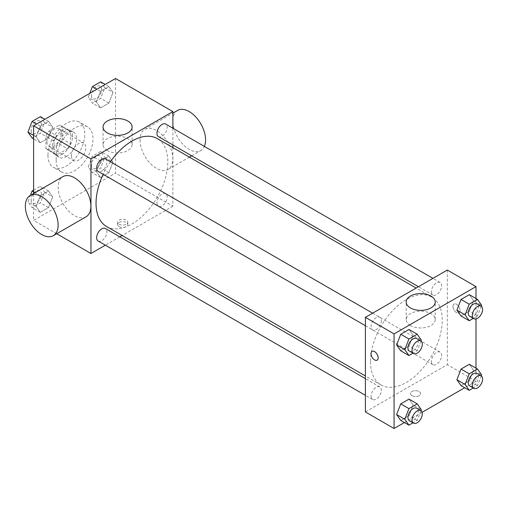 <?xml version="1.0" encoding="UTF-8"?>
<svg xmlns="http://www.w3.org/2000/svg" width="507" height="507" viewBox="0 0 507 507"><rect width="100%" height="100%" fill="white"/><g stroke="black" fill="none" stroke-linecap="round" stroke-linejoin="round"><path stroke-width="0.38" stroke-dasharray="2.54 1.9" d="M71.5 155.947A10.14 5.856 120 0 0 73.597 160.586A10.14 5.856 120 0 0 83.737 154.736A10.14 5.856 120 0 0 83.737 143.031A10.14 5.856 120 0 0 75.923 145.743A10.14 5.856 120 0 0 71.5 155.947M46.923 141.757A10.14 5.856 120 0 0 49.021 146.396A10.14 5.856 120 0 0 59.161 140.547A10.14 5.856 120 0 0 59.161 128.841A10.14 5.856 120 0 0 51.346 131.554A10.14 5.856 120 0 0 46.923 141.757M48.837 131.193L59.344 125.128A13.765 7.947 120 0 1 60.973 125.698A13.765 7.947 120 0 1 62.279 126.82L62.279 138.956A13.765 7.947 120 0 1 59.344 144.045L48.837 150.11A13.765 7.947 120 0 1 47.208 149.54A13.765 7.947 120 0 1 45.896 148.418L45.896 136.282A13.765 7.947 120 0 1 48.837 131.193L57.025 135.92L67.532 129.855L59.344 125.128M59.344 144.045L67.532 148.773L57.025 154.844L48.837 150.11M45.896 148.418L54.091 153.146L54.091 141.009L45.896 136.282M54.091 153.146A13.765 7.947 120 0 0 55.396 154.267A13.765 7.947 120 0 0 57.025 154.844M67.532 148.773A13.765 7.947 120 0 0 70.473 143.684L62.279 138.956M67.532 129.855A13.765 7.947 120 0 1 69.161 130.432A13.765 7.947 120 0 1 70.473 131.554L70.473 143.684M57.025 135.92A13.765 7.947 120 0 0 54.091 141.009M62.279 154.172A14.481 8.359 -60 0 1 55.041 154.889A14.481 8.359 -60 0 1 55.041 138.17A14.481 8.359 -60 0 1 69.522 129.805A14.481 8.359 -60 0 1 71.741 141.415A14.481 8.359 -60 0 1 62.279 154.172M66.379 156.536A14.481 8.359 120 0 0 75.841 143.779A14.481 8.359 120 0 0 73.616 132.175A14.481 8.359 120 0 0 62.456 136.053A14.481 8.359 120 0 0 56.138 150.63A14.481 8.359 120 0 0 59.135 157.259A14.481 8.359 120 0 0 66.379 156.536M70.473 131.554L62.279 126.82M47.943 155.357A26.066 15.052 120 0 0 53.343 167.291A26.066 15.052 120 0 0 79.409 152.239A26.066 15.052 120 0 0 79.409 122.136A26.066 15.052 120 0 0 59.325 129.12A26.066 15.052 120 0 0 47.943 155.357M56.138 160.085A26.066 15.052 120 0 0 61.537 172.019A26.066 15.052 120 0 0 87.603 156.967A26.066 15.052 120 0 0 87.603 126.87A26.066 15.052 120 0 0 67.513 133.854A26.066 15.052 120 0 0 56.138 160.085M112.998 162.069L108.853 172.741L100.576 177.52L96.438 171.632L100.576 160.96L108.853 156.181L112.998 162.069L108.853 172.741L100.576 177.52L96.438 171.632L100.576 160.96L108.853 156.181L112.998 162.069L104.803 157.341L100.665 168.007L92.388 172.786L88.25 166.898L92.388 156.232L100.665 151.454L104.803 157.341M112.998 92.445L108.853 103.117L100.576 107.896L96.438 102.008L100.576 91.336L108.853 86.558L112.998 92.445L108.853 103.117L100.576 107.896L96.438 102.008L100.576 91.336L108.853 86.558L112.998 92.445L104.803 87.717L100.665 98.383L92.388 103.162L88.25 97.274L89.764 93.377M115.533 78.496L115.533 173.096L33.608 220.393L33.608 193.56M52.696 196.881L48.558 207.547L40.281 212.332L36.143 206.438L40.281 195.772L48.558 190.993L52.696 196.881L48.558 207.547L40.281 212.332L36.143 206.438L40.281 195.772L48.558 190.993L52.696 196.881L44.508 192.153L40.37 202.819L32.093 207.597L27.955 201.71L30.395 195.417M52.696 127.257L48.558 137.923L40.281 142.708L36.143 136.814L40.281 126.148L48.558 121.369L52.696 127.257L48.558 137.923L40.281 142.708L36.143 136.814L40.281 126.148L48.558 121.369L52.696 127.257L44.508 122.529L40.37 133.195L32.093 137.974M56.714 233.733L33.608 220.393M172.881 147.607L172.881 206.203L115.533 173.096M172.881 206.203L122.13 235.502M119.823 236.832L105.342 245.192M119.126 226.604A5.07 2.928 0 0 0 124.646 227.237A5.07 2.928 0 0 0 127.777 224.538A5.07 2.928 0 0 0 122.707 221.61A5.07 2.928 0 0 0 117.637 224.538A5.07 2.928 0 0 0 119.126 226.604M106.546 226.502A50.744 29.298 120 0 0 157.29 197.204A50.744 29.298 120 0 0 157.29 138.607M110.425 161.784A50.744 29.298 120 0 0 103.181 174.326M172.881 128.22L172.881 144.939M158.444 136.605A7.244 4.183 120 0 0 165.681 132.428A7.244 4.183 120 0 0 165.681 124.063M156.942 202.914A7.244 4.183 120 0 0 158.444 206.229A7.244 4.183 120 0 0 165.681 202.052A7.244 4.183 120 0 0 165.681 193.687A7.244 4.183 120 0 0 160.104 195.626A7.244 4.183 120 0 0 156.942 202.914M98.149 241.04A7.244 4.183 120 0 0 105.386 236.858A7.244 4.183 120 0 0 105.386 228.499M105.386 158.875A7.244 4.183 -60 0 1 106.888 162.189A7.244 4.183 -60 0 1 103.726 169.477A7.244 4.183 -60 0 1 98.149 171.417M140.04 139.945A23.17 13.378 -120 0 0 150.154 163.267A23.17 13.378 -120 0 0 168.013 169.471A23.17 13.378 -120 0 0 168.013 142.72A23.17 13.378 -120 0 0 144.844 129.342A23.17 13.378 -120 0 0 140.04 139.945M86.089 216.774A23.17 13.378 60 0 1 62.919 203.396A23.17 13.378 60 0 1 62.919 176.639M177.608 110.418A23.17 13.378 -120 0 0 172.811 121.027A23.17 13.378 -120 0 0 182.926 144.349A23.17 13.378 -120 0 0 200.785 150.554A23.17 13.378 -120 0 0 204.365 146.396M107.307 150.503A14.532 8.391 180 0 1 103.048 144.571A14.532 8.391 180 0 1 117.58 136.187A14.532 8.391 180 0 1 132.105 144.571A14.532 8.391 180 0 1 123.138 152.322A14.532 8.391 180 0 1 107.307 150.503M119.126 224.221A5.07 2.928 0 0 0 124.646 224.855A5.07 2.928 0 0 0 127.777 222.148A5.07 2.928 0 0 0 122.707 219.227A5.07 2.928 0 0 0 117.637 222.148A5.07 2.928 0 0 0 119.126 224.221M370.478 361.719A50.744 29.298 120 0 0 380.985 384.946A50.744 29.298 120 0 0 431.73 355.648A50.744 29.298 120 0 0 431.73 297.051A50.744 29.298 120 0 0 392.627 310.652A50.744 29.298 120 0 0 370.478 361.719M381.334 320.639A7.244 4.183 -60 0 1 378.171 327.928A7.244 4.183 -60 0 1 372.588 329.867A7.244 4.183 -60 0 1 372.588 321.508A7.244 4.183 -60 0 1 379.832 317.325A7.244 4.183 -60 0 1 381.334 320.639M431.387 361.364A7.244 4.183 120 0 0 432.889 364.679A7.244 4.183 120 0 0 440.127 360.496A7.244 4.183 120 0 0 440.127 352.137A7.244 4.183 120 0 0 434.55 354.076A7.244 4.183 120 0 0 431.387 361.364M371.092 396.176A7.244 4.183 120 0 0 372.588 399.491A7.244 4.183 120 0 0 379.832 395.308A7.244 4.183 120 0 0 379.832 386.949A7.244 4.183 120 0 0 374.255 388.888A7.244 4.183 120 0 0 371.092 396.176M431.387 291.74A7.244 4.183 120 0 0 432.889 295.055A7.244 4.183 120 0 0 440.127 290.872A7.244 4.183 120 0 0 440.127 282.513A7.244 4.183 120 0 0 434.55 284.452A7.244 4.183 120 0 0 431.387 291.74M447.32 270.054L447.32 364.653L365.395 411.95M475.997 368.152L475.997 381.207L447.32 364.653M475.997 381.207L464.685 387.735M422.078 412.337L404.39 422.546M411.982 395.688A5.07 2.928 0 0 0 417.508 396.322A5.07 2.928 0 0 0 420.639 393.616A5.07 2.928 0 0 0 415.569 390.688A5.07 2.928 0 0 0 410.499 393.616A5.07 2.928 0 0 0 411.982 395.688A5.07 2.928 0 0 0 417.508 396.316A5.07 2.928 0 0 0 420.639 393.616A5.07 2.928 0 0 0 415.569 390.688A5.07 2.928 0 0 0 410.499 393.616A5.07 2.928 0 0 0 411.982 395.682M473.456 300.562L469.317 294.668L473.456 300.562L469.317 311.228L461.04 316.007L469.317 311.228L473.456 300.562L481.65 305.29M413.161 404.992L409.022 399.104L413.161 404.992L409.022 415.664L400.745 420.442L409.022 415.664L413.161 404.992L421.355 409.726M475.997 298.528L475.997 318.947M473.456 370.186L469.317 364.292L473.456 370.186L469.317 380.852L461.04 385.631L469.317 380.852L473.456 370.186L481.65 374.914M413.161 335.368L409.022 329.48L413.161 335.368L409.022 346.04L400.745 350.819L409.022 346.04L413.161 335.368L421.355 340.102M452.947 306.412A5.07 2.928 -120 0 0 455.159 311.513A5.07 2.928 -120 0 0 459.063 312.87A5.07 2.928 -120 0 0 459.063 307.014A5.07 2.928 -120 0 0 453.993 304.092A5.07 2.928 -120 0 0 452.947 306.412A5.07 2.928 -120 0 0 455.153 311.513A5.07 2.928 -120 0 0 459.063 312.87A5.07 2.928 -120 0 0 459.063 307.02A5.07 2.928 -120 0 0 453.993 304.092A5.07 2.928 -120 0 0 452.941 306.412M372.075 351.383L372.075 351.389A5.07 2.928 60 0 1 372.075 351.383A5.07 2.928 60 0 1 375.979 352.745A5.07 2.928 60 0 1 378.19 357.847A5.07 2.928 60 0 1 377.145 360.166L377.138 360.166M410.423 325.507A14.532 8.391 180 0 1 406.17 319.575A14.532 8.391 180 0 1 420.696 311.184A14.532 8.391 180 0 1 435.228 319.575A14.532 8.391 180 0 1 426.254 327.326A14.532 8.391 180 0 1 410.423 325.507M420.975 341.084L417.217 350.768L413.002 353.202M409.46 351.148A7.244 4.183 120 0 0 416.697 346.972A7.244 4.183 120 0 0 416.697 338.606M417.217 350.768L409.022 346.04M481.27 306.272L477.512 315.956L473.297 318.39M469.755 316.336A7.244 4.183 120 0 0 476.992 312.16A7.244 4.183 120 0 0 476.992 303.794M477.512 315.956L469.317 311.228M420.975 410.708L417.217 420.392L413.002 422.825M409.46 420.772A7.244 4.183 120 0 0 416.697 416.596A7.244 4.183 120 0 0 416.697 408.23M417.217 420.392L409.022 415.664M481.27 375.896L477.512 385.58L473.297 388.013M469.755 385.96A7.244 4.183 120 0 0 476.992 381.784A7.244 4.183 120 0 0 476.992 373.418M477.512 385.58L469.317 380.852M40.37 116.642L44.508 122.529M31.111 130.267A7.244 4.183 120 0 0 32.606 133.582A7.244 4.183 120 0 0 39.85 129.399A7.244 4.183 120 0 0 39.85 121.04A7.244 4.183 120 0 0 34.267 122.979A7.244 4.183 120 0 0 31.111 130.267M48.558 137.923L40.37 133.195M40.281 142.708L33.608 138.848M36.143 136.814L33.608 135.35M40.281 126.148L36.637 124.044M48.558 121.369L44.914 119.265M31.079 130.248A7.244 4.183 120 0 0 32.575 133.563A7.244 4.183 120 0 0 39.819 129.38A7.244 4.183 120 0 0 39.819 121.021A7.244 4.183 120 0 0 34.235 122.96A7.244 4.183 120 0 0 31.079 130.248M100.665 81.83L104.803 87.717M91.406 95.455A7.244 4.183 120 0 0 92.901 98.77A7.244 4.183 120 0 0 100.145 94.587A7.244 4.183 120 0 0 100.145 86.228A7.244 4.183 120 0 0 94.568 88.167A7.244 4.183 120 0 0 91.406 95.455M108.853 103.117L100.665 98.383M100.576 107.896L92.388 103.162M96.438 102.008L88.25 97.274M100.576 91.336L96.932 89.232M108.853 86.558L105.209 84.454M91.374 95.436A7.244 4.183 120 0 0 92.87 98.751A7.244 4.183 120 0 0 100.113 94.568A7.244 4.183 120 0 0 100.113 86.209A7.244 4.183 120 0 0 94.53 88.148A7.244 4.183 120 0 0 91.374 95.436M33.608 190.169L40.37 186.265L44.508 192.153M31.111 199.891A7.244 4.183 120 0 0 32.606 203.206A7.244 4.183 120 0 0 39.85 199.023A7.244 4.183 120 0 0 39.85 190.664A7.244 4.183 120 0 0 34.267 192.603A7.244 4.183 120 0 0 31.111 199.891M48.558 207.547L40.37 202.819M40.281 212.332L32.093 207.597M36.143 206.438L27.955 201.71M40.281 195.772L33.608 191.919M48.558 190.993L40.37 186.265M31.079 199.872A7.244 4.183 120 0 0 32.575 203.187A7.244 4.183 120 0 0 39.819 199.004A7.244 4.183 120 0 0 39.819 190.645A7.244 4.183 120 0 0 34.235 192.584A7.244 4.183 120 0 0 31.079 199.872M91.406 165.079A7.244 4.183 120 0 0 92.901 168.394A7.244 4.183 120 0 0 100.145 164.211A7.244 4.183 120 0 0 100.145 155.852A7.244 4.183 120 0 0 94.568 157.791A7.244 4.183 120 0 0 91.406 165.079M108.853 172.741L100.665 168.007M100.576 177.52L92.388 172.786M96.438 171.632L88.25 166.898M100.576 160.96L92.388 156.232M108.853 156.181L100.665 151.454M91.374 165.06A7.244 4.183 120 0 0 92.87 168.375A7.244 4.183 120 0 0 100.113 164.192A7.244 4.183 120 0 0 100.113 155.833A7.244 4.183 120 0 0 94.53 157.772A7.244 4.183 120 0 0 91.374 165.06M49.021 146.396L73.597 160.586M59.161 128.841L83.737 143.031M73.616 132.175L69.522 129.805M59.135 157.259L55.041 154.889M69.161 130.432L60.973 125.698M55.396 154.267L47.208 149.54M87.603 126.87L79.409 122.136M61.537 172.019L53.343 167.291M168.013 169.471L189.384 157.138M191.69 155.801L200.785 150.554M144.844 129.342L172.881 113.156M132.105 144.571L132.105 126.978M103.048 144.571L103.048 126.978M117.637 222.148L117.637 224.538M127.777 222.148L127.777 224.538M431.73 297.051L416.146 288.052M380.985 384.946L365.395 375.947M365.395 325.716L372.588 329.867M372.639 313.174L379.832 317.325M440.127 352.137L165.681 193.687M432.889 364.679L158.444 206.229M379.832 386.949L365.395 378.615M372.588 399.491L365.395 395.34M440.127 282.513L432.934 278.362M432.889 295.055L418.452 286.721M435.228 319.575L435.228 301.982M406.17 319.575L406.17 301.982"/><path stroke-width="0.76" d="M33.608 193.56L33.608 125.793L115.533 78.496L172.881 111.603L172.881 128.22M105.342 245.192L90.956 253.5L56.714 233.733M122.13 235.502L119.823 236.832M103.181 174.326A50.744 29.298 120 0 0 96.032 203.269A50.744 29.298 120 0 0 106.546 226.502L365.395 375.947M416.146 288.052L157.29 138.607A50.744 29.298 120 0 0 110.425 161.784M172.881 144.939L172.881 147.607M90.956 253.5L90.956 158.9L172.881 111.603M432.934 278.362L165.681 124.063A7.244 4.183 120 0 0 160.104 126.002A7.244 4.183 120 0 0 156.942 133.29A7.244 4.183 120 0 0 158.444 136.605L418.452 286.721M365.395 378.615L105.386 228.499A7.244 4.183 120 0 0 99.809 230.438A7.244 4.183 120 0 0 96.647 237.726A7.244 4.183 120 0 0 98.149 241.04L365.395 395.34M365.395 325.716L98.149 171.417A7.244 4.183 -60 0 1 98.149 163.058A7.244 4.183 -60 0 1 105.386 158.875L372.639 313.174M90.956 158.9L33.608 125.793M107.307 132.91A14.532 8.391 180 0 1 103.048 126.978A14.532 8.391 180 0 1 117.58 118.587A14.532 8.391 180 0 1 132.105 126.978A14.532 8.391 180 0 1 123.138 134.729A14.532 8.391 180 0 1 107.307 132.91M30.147 195.556L62.919 176.639A23.17 13.378 60 0 1 80.771 182.843A23.17 13.378 60 0 1 90.886 206.165A23.17 13.378 60 0 1 86.089 216.774L53.317 235.692A23.17 13.378 60 0 1 30.147 222.313A23.17 13.378 60 0 1 30.147 195.556A23.17 13.378 60 0 1 48.007 201.767A23.17 13.378 60 0 1 58.121 225.083A23.17 13.378 60 0 1 53.317 235.692M204.365 146.396A23.17 13.378 -120 0 0 198.262 119.963A23.17 13.378 -120 0 0 177.608 110.418L172.881 113.156M404.39 422.546L394.072 428.504L365.395 411.95L365.395 317.35L447.32 270.054L475.997 286.607L475.997 298.528M464.685 387.735L422.078 412.337M461.04 316.007L456.902 310.119L461.04 299.453L469.317 294.668L461.04 299.453L456.902 310.119L461.04 316.007L469.235 320.735L465.096 314.847L469.235 304.181L477.512 299.403L481.65 305.29L481.27 306.272M400.745 420.442L396.607 414.555L400.745 403.883L409.022 399.104L400.745 403.883L396.607 414.555L400.745 420.442L408.94 425.17L404.801 419.283L408.94 408.617L417.217 403.838L421.355 409.726L420.975 410.708M475.997 318.947L475.997 368.152M394.072 428.504L394.072 333.904L475.997 286.607M461.04 385.631L456.902 379.743L461.04 369.077L469.317 364.292L461.04 369.077L456.902 379.743L461.04 385.631L469.235 390.358L465.096 384.471L469.235 373.805L477.512 369.026L481.65 374.914L481.27 375.896M400.745 350.819L396.607 344.931L400.745 334.259L409.022 329.48L400.745 334.259L396.607 344.931L400.745 350.819L408.94 355.546L404.801 349.659L408.94 338.993L417.217 334.214L421.355 340.102L420.975 341.084M394.072 333.904L365.395 317.35M410.423 307.914A14.532 8.391 180 0 1 406.17 301.982A14.532 8.391 180 0 1 420.696 293.591A14.532 8.391 180 0 1 435.228 301.982A14.532 8.391 180 0 1 426.254 309.726A14.532 8.391 180 0 1 410.423 307.914M378.19 357.847A5.07 2.928 60 0 1 377.138 360.166A5.07 2.928 60 0 1 372.075 357.239A5.07 2.928 60 0 1 372.075 351.389A5.07 2.928 60 0 1 375.979 352.745A5.07 2.928 60 0 1 378.19 357.847M377.145 360.166A5.07 2.928 60 0 1 372.075 357.239A5.07 2.928 60 0 1 372.075 351.389M413.002 353.202L408.94 355.546M420.791 340.97L416.697 338.606A7.244 4.183 120 0 0 411.12 340.546A7.244 4.183 120 0 0 407.958 347.834A7.244 4.183 120 0 0 409.46 351.148L413.554 353.512A7.244 4.183 120 0 0 420.791 349.336A7.244 4.183 120 0 0 420.791 340.97A7.244 4.183 120 0 0 415.214 342.916A7.244 4.183 120 0 0 412.052 350.198A7.244 4.183 120 0 0 413.554 353.512M404.801 349.659L396.607 344.931M408.94 338.993L400.745 334.259M417.217 334.214L409.022 329.48M473.297 318.39L469.235 320.735M481.092 306.165L476.992 303.794A7.244 4.183 120 0 0 471.415 305.74A7.244 4.183 120 0 0 468.253 313.022A7.244 4.183 120 0 0 469.755 316.336L473.849 318.707A7.244 4.183 120 0 0 481.092 314.524A7.244 4.183 120 0 0 481.092 306.165A7.244 4.183 120 0 0 475.509 308.104A7.244 4.183 120 0 0 472.347 315.392A7.244 4.183 120 0 0 473.849 318.707M465.096 314.847L456.902 310.119M469.235 304.181L461.04 299.453M477.512 299.403L469.317 294.668M413.002 422.825L408.94 425.17M420.791 410.594L416.697 408.23A7.244 4.183 120 0 0 411.12 410.169A7.244 4.183 120 0 0 407.958 417.457A7.244 4.183 120 0 0 409.46 420.772L413.554 423.136A7.244 4.183 120 0 0 420.791 418.959A7.244 4.183 120 0 0 420.791 410.594A7.244 4.183 120 0 0 415.214 412.54A7.244 4.183 120 0 0 412.052 419.821A7.244 4.183 120 0 0 413.554 423.136M404.801 419.283L396.607 414.555M408.94 408.617L400.745 403.883M417.217 403.838L409.022 399.104M473.297 388.013L469.235 390.358M481.092 375.788L476.992 373.418A7.244 4.183 120 0 0 471.415 375.364A7.244 4.183 120 0 0 468.253 382.646A7.244 4.183 120 0 0 469.755 385.96L473.849 388.33A7.244 4.183 120 0 0 481.092 384.148A7.244 4.183 120 0 0 481.092 375.788A7.244 4.183 120 0 0 475.509 377.728A7.244 4.183 120 0 0 472.347 385.016A7.244 4.183 120 0 0 473.849 388.33M465.096 384.471L456.902 379.743M469.235 373.805L461.04 369.077M477.512 369.026L469.317 364.292M33.608 138.848L32.093 137.974L27.955 132.086L32.093 121.42L40.37 116.642L44.914 119.265M33.608 135.35L27.955 132.086M36.637 124.044L32.093 121.42M89.764 93.377L92.388 86.608L100.665 81.83L105.209 84.454M96.932 89.232L92.388 86.608M30.395 195.417L32.093 191.044L33.608 190.169M33.608 191.919L32.093 191.044M189.384 157.138L191.69 155.801"/></g></svg>
